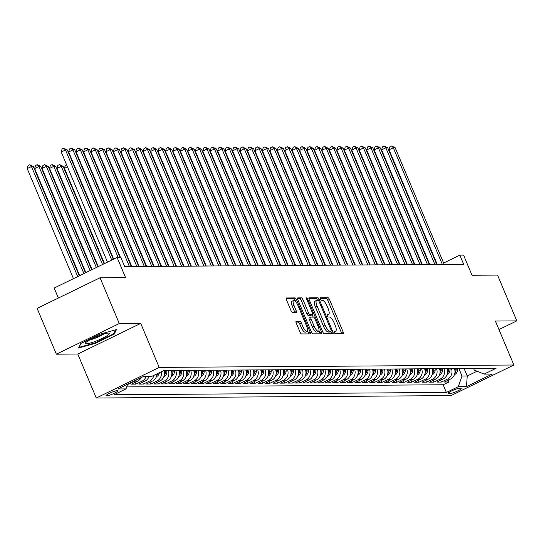 <?xml version="1.0" encoding="UTF-8"?>
<svg xmlns="http://www.w3.org/2000/svg" width="544" height="544" viewBox="0 0 544 544"><rect width="100%" height="100%" fill="white"/><g stroke="black" fill="none" stroke-linecap="round" stroke-linejoin="round"><path stroke-width="0.82" d="M334.308 332.459A1.38 0.469 64.1 0 0 335.349 333.717L343.114 333.662A1.972 0.666 64.1 0 0 343.223 333.642A1.972 0.666 64.1 0 0 343.094 331.86L329.487 299.492A1.972 0.666 64.1 0 0 327.998 297.697L320.226 297.752A1.38 0.469 64.1 0 0 320.151 297.765A1.38 0.469 64.1 0 0 320.246 299.01A1.38 0.469 64.1 0 0 321.286 300.268L322.293 300.261A6.317 2.142 64.1 0 1 327.053 306L328.182 308.693A6.317 2.142 64.1 0 1 328.603 314.391A6.317 2.142 64.1 0 1 328.263 314.466L327.257 314.473A1.38 0.469 64.1 0 0 327.182 314.493A1.38 0.469 64.1 0 0 327.277 315.738A1.38 0.469 64.1 0 0 328.318 316.989L329.324 316.982A6.317 2.142 64.1 0 1 334.084 322.721L335.213 325.421A6.317 2.142 64.1 0 1 335.634 331.112A6.317 2.142 64.1 0 1 335.294 331.194L334.288 331.201A1.38 0.469 64.1 0 0 334.213 331.214A1.38 0.469 64.1 0 0 334.308 332.459M106.481 395.896A6.433 0.966 157.2 0 0 113.329 393.7A6.433 0.966 157.2 0 0 117.858 390.755A6.433 0.966 157.2 0 0 117.368 390.606A6.433 0.966 157.2 0 0 110.527 392.809A6.433 0.966 157.2 0 0 105.998 395.746A6.433 0.966 157.2 0 0 106.481 395.896M296.208 321.266A1.972 0.666 64.1 0 0 296.106 321.286A1.972 0.666 64.1 0 0 296.235 323.068L300.05 332.153A1.972 0.666 64.1 0 0 301.539 333.941L310.168 333.887A1.972 0.666 64.1 0 0 310.277 333.86A1.972 0.666 64.1 0 0 310.148 332.085L296.541 299.71A1.972 0.666 64.1 0 0 295.052 297.915L286.423 297.976A1.972 0.666 64.1 0 0 286.314 298.003A1.972 0.666 64.1 0 0 286.443 299.778L291.054 310.746A1.972 0.666 64.1 0 0 292.543 312.542L296.235 312.521A1.972 0.666 64.1 0 0 296.344 312.494A1.972 0.666 64.1 0 0 296.215 310.712L293.923 305.272A5.277 1.788 64.1 0 1 293.576 300.512A5.277 1.788 64.1 0 1 297.84 305.245L306.796 326.556A5.277 1.788 64.1 0 1 307.149 331.316A5.277 1.788 64.1 0 1 302.886 326.584L301.39 323.034A1.972 0.666 64.1 0 0 299.907 321.239L296.018 321.361M498.964 329.562L516.8 320.892L497.549 275.087L472.029 275.257L463.556 255.102L459.83 255.129L463.678 264.289L124.671 266.574L120.816 257.414L117.096 257.441L54.162 288.055L58.358 298.044M119.299 323.564L56.365 354.178L77.785 354.035L140.719 323.422L119.299 323.564L100.048 277.766L125.562 277.59L117.096 257.441M140.719 323.422L159.202 367.397L513.862 365.004L450.928 395.617L96.274 398.011L159.202 367.397M516.8 320.892L495.38 321.035L513.862 365.004M322.796 331.996A1.972 0.666 64.1 0 0 324.285 333.792L332.914 333.73A1.972 0.666 64.1 0 0 333.023 333.71A1.972 0.666 64.1 0 0 332.887 331.928L319.28 299.56A1.972 0.666 64.1 0 0 317.798 297.765L309.169 297.82A1.972 0.666 64.1 0 0 309.06 297.847A1.972 0.666 64.1 0 0 309.189 299.628L322.796 331.996M321.545 333.812L312.916 333.866A1.972 0.666 64.1 0 1 311.426 332.071L297.82 299.703A1.972 0.666 64.1 0 1 297.684 297.922A1.972 0.666 64.1 0 1 297.792 297.901L301.485 297.874A1.972 0.666 64.1 0 1 302.974 299.669L308.496 312.793A1.972 0.666 64.1 0 0 309.978 314.588L312.433 314.575A1.972 0.666 64.1 0 0 312.535 314.548A1.972 0.666 64.1 0 0 312.406 312.773L306.66 299.105A1.38 0.469 64.1 0 1 306.564 297.854A1.38 0.469 64.1 0 1 307.686 299.098L321.518 332.003A1.972 0.666 64.1 0 1 321.647 333.785A1.972 0.666 64.1 0 1 321.545 333.812M56.365 354.178L37.114 308.38L100.048 277.766M127.67 384.166L128.466 384.159L128.33 383.84M136.517 379.862A8.044 7.466 89.6 0 1 134.674 381.14L137.652 381.12L131.444 384.139L135.918 384.112L135.17 382.33M146.112 376.373A8.044 7.466 89.6 0 1 142.127 381.086L145.105 381.065L138.897 384.091L143.364 384.057L142.616 382.276M153.802 375.387A8.044 7.466 89.6 0 1 149.573 381.038L152.558 381.018L146.35 384.037L150.817 384.01L150.069 382.228M161.208 371.783A8.044 7.466 89.6 0 1 157.026 380.99L160.004 380.97L153.796 383.989L158.27 383.955L157.522 382.18M168.286 370.518A8.044 7.466 89.6 0 1 164.478 380.936L167.457 380.916L161.248 383.935L165.723 383.908L164.968 382.126M175.739 370.464A8.044 7.466 89.6 0 1 171.931 380.888L174.91 380.868L168.701 383.887L173.169 383.86L172.421 382.078M183.192 370.416A8.044 7.466 89.6 0 1 179.377 380.841L182.356 380.82L176.154 383.84L180.622 383.806L179.874 382.024M190.638 370.362A8.044 7.466 89.6 0 1 186.83 380.786L189.808 380.766L183.6 383.785L188.074 383.758L187.326 381.976M198.091 370.314A8.044 7.466 89.6 0 1 194.283 380.739L197.261 380.718L191.053 383.738L195.52 383.704L194.772 381.929M205.544 370.267A8.044 7.466 89.6 0 1 201.729 380.684L204.714 380.664L198.506 383.69L202.973 383.656L202.225 381.874M212.99 370.212A8.044 7.466 89.6 0 1 209.182 380.637L212.16 380.616L205.952 383.636L210.426 383.608L209.678 381.827M220.442 370.165A8.044 7.466 89.6 0 1 216.634 380.589L219.613 380.569L213.404 383.588L217.872 383.554L217.124 381.779M227.895 370.11A8.044 7.466 89.6 0 1 224.08 380.535L227.066 380.514L220.857 383.534L225.325 383.506L224.577 381.725M235.341 370.063A8.044 7.466 89.6 0 1 231.533 380.487L234.512 380.467L228.303 383.486L232.778 383.459L232.03 381.677M242.794 370.015A8.044 7.466 89.6 0 1 238.986 380.433L241.964 380.419L235.756 383.438L240.23 383.404L239.482 381.623M250.247 369.961A8.044 7.466 89.6 0 1 246.439 380.385L249.417 380.365L243.209 383.384L247.676 383.357L246.928 381.575M257.7 369.913A8.044 7.466 89.6 0 1 253.885 380.338L256.87 380.317L250.662 383.336L255.129 383.302L254.381 381.528M265.146 369.866A8.044 7.466 89.6 0 1 261.338 380.283L264.316 380.263L258.108 383.282L262.582 383.255L261.834 381.473M272.598 369.811A8.044 7.466 89.6 0 1 268.79 380.236L271.769 380.215L265.56 383.234L270.028 383.207L269.28 381.426M280.051 369.764A8.044 7.466 89.6 0 1 276.236 380.188L279.222 380.168L273.013 383.187L277.481 383.153L276.733 381.371M287.497 369.709A8.044 7.466 89.6 0 1 283.689 380.134L286.668 380.113L280.459 383.132L284.934 383.105L284.186 381.324M294.95 369.662A8.044 7.466 89.6 0 1 291.142 380.086L294.12 380.066L287.912 383.085L292.386 383.058L291.632 381.276M302.403 369.614A8.044 7.466 89.6 0 1 298.595 380.032L301.573 380.011L295.365 383.037L299.832 383.003L299.084 381.222M309.856 369.56A8.044 7.466 89.6 0 1 306.041 379.984L309.026 379.964L302.818 382.983L307.285 382.956L306.537 381.174M317.302 369.512A8.044 7.466 89.6 0 1 313.494 379.936L316.472 379.916L310.264 382.935L314.738 382.901L313.99 381.126M324.754 369.464A8.044 7.466 89.6 0 1 320.946 379.882L323.925 379.862L317.716 382.881L322.184 382.854L321.436 381.072M332.207 369.41A8.044 7.466 89.6 0 1 328.392 379.834L331.378 379.814L325.169 382.833L329.637 382.806L328.889 381.024M339.653 369.362A8.044 7.466 89.6 0 1 335.845 379.787L338.824 379.766L332.615 382.786L337.09 382.752L336.342 380.97M347.106 369.308A8.044 7.466 89.6 0 1 343.298 379.732L346.276 379.712L340.068 382.731L344.536 382.704L343.788 380.922M354.559 369.26A8.044 7.466 89.6 0 1 350.744 379.685L353.729 379.664L347.521 382.684L351.988 382.656L351.24 380.875M362.005 369.213A8.044 7.466 89.6 0 1 358.197 379.63L361.175 379.61L354.967 382.636L359.441 382.602L358.693 380.82M369.458 369.158A8.044 7.466 89.6 0 1 365.65 379.583L368.628 379.562L362.42 382.582L366.894 382.554L366.146 380.773M376.91 369.111A8.044 7.466 89.6 0 1 373.102 379.535L376.081 379.515L369.872 382.534L374.34 382.5L373.592 380.725M384.363 369.063A8.044 7.466 89.6 0 1 380.548 379.481L383.534 379.46L377.325 382.48L381.793 382.452L381.045 380.671M391.809 369.009A8.044 7.466 89.6 0 1 388.001 379.433L390.98 379.413L384.771 382.432L389.246 382.405L388.498 380.623M399.262 368.961A8.044 7.466 89.6 0 1 395.454 379.379L398.432 379.365L392.224 382.384L396.692 382.35L395.944 380.569M406.715 368.907A8.044 7.466 89.6 0 1 402.9 379.331L405.885 379.311L399.677 382.33L404.144 382.303L403.396 380.521M414.161 368.859A8.044 7.466 89.6 0 1 410.353 379.284L413.331 379.263L407.123 382.282L411.597 382.248L410.849 380.474M421.614 368.812A8.044 7.466 89.6 0 1 417.806 379.229L420.784 379.209L414.576 382.235L419.05 382.201L418.295 380.419M429.066 368.757A8.044 7.466 89.6 0 1 425.258 379.182L428.237 379.161L422.028 382.18L426.496 382.153L425.748 380.372M436.519 368.71A8.044 7.466 89.6 0 1 432.704 379.134L435.69 379.114L429.481 382.133L433.949 382.099L433.201 380.317M443.965 368.655A8.044 7.466 89.6 0 1 440.157 379.08L443.136 379.059L436.927 382.078L441.402 382.051L447.61 379.032A8.044 7.466 -90.4 0 0 451.418 368.608M440.654 380.27L441.402 382.051M460.754 388.375L459.116 388.382A6.229 0.938 157.2 0 0 452.486 390.517A6.229 0.938 157.2 0 0 448.1 393.366A6.229 0.938 157.2 0 0 448.569 393.516L450.208 393.502A6.229 0.938 157.2 0 0 456.838 391.367A6.229 0.938 157.2 0 0 461.23 388.525A6.229 0.938 157.2 0 0 460.754 388.375M127.643 384.173L125.99 388.912L114.084 394.706L446.386 392.469L458.293 386.675L462.019 376.04L458.871 368.56M125.99 388.912L117.79 388.967L143.643 376.394L151.844 376.339L163.744 370.546L496.053 368.308L484.146 374.102L492.34 374.041L466.487 386.621L458.293 386.675M126.691 386.906L443.149 384.771L448.848 382.004L444.38 382.031L450.588 379.012A8.044 7.466 -90.4 0 0 454.396 368.587M440.157 379.08L433.949 382.099M432.704 379.134L426.496 382.153M425.258 379.182L419.05 382.201M417.806 379.229L411.597 382.248M410.353 379.284L404.144 382.303M402.9 379.331L396.692 382.35M395.454 379.379L389.246 382.405M388.001 379.433L381.793 382.452M380.548 379.481L374.34 382.5M373.102 379.535L366.894 382.554M365.65 379.583L359.441 382.602M358.197 379.63L351.988 382.656M350.744 379.685L344.536 382.704M343.298 379.732L337.09 382.752M335.845 379.787L329.637 382.806M328.392 379.834L322.184 382.854M320.946 379.882L314.738 382.901M313.494 379.936L307.285 382.956M306.041 379.984L299.832 383.003M298.595 380.032L292.386 383.058M291.142 380.086L284.934 383.105M283.689 380.134L277.481 383.153M276.236 380.188L270.028 383.207M268.79 380.236L262.582 383.255M261.338 380.283L255.129 383.302M253.885 380.338L247.676 383.357M246.439 380.385L240.23 383.404M238.986 380.433L232.778 383.459M231.533 380.487L225.325 383.506M224.08 380.535L217.872 383.554M216.634 380.589L210.426 383.608M209.182 380.637L202.973 383.656M201.729 380.684L195.52 383.704M194.283 380.739L188.074 383.758M186.83 380.786L180.622 383.806M179.377 380.841L173.169 383.86M171.931 380.888L165.723 383.908M164.478 380.936L158.27 383.955M157.026 380.99L150.817 384.01M149.573 381.038L143.364 384.057M142.127 381.086L135.918 384.112M134.674 381.14L128.466 384.159M462.019 376.04L467.235 375.999L477.061 371.219M464.086 368.526L467.235 375.999L466.487 386.621M473.579 368.458L474.259 370.083L484.146 374.102M77.785 354.035L96.274 398.011M459.83 255.129L443.618 263.017M448.1 380.222L448.848 382.004M443.149 384.771L446.386 392.469M443.136 379.059A8.044 7.466 -90.4 0 0 446.95 368.642M435.69 379.114A8.044 7.466 -90.4 0 0 439.498 368.689M428.237 379.161A8.044 7.466 -90.4 0 0 432.045 368.737M420.784 379.209A8.044 7.466 -90.4 0 0 424.592 368.791M413.331 379.263A8.044 7.466 -90.4 0 0 417.146 368.839M405.885 379.311A8.044 7.466 -90.4 0 0 409.693 368.886M398.432 379.365A8.044 7.466 -90.4 0 0 402.24 368.941M390.98 379.413A8.044 7.466 -90.4 0 0 394.794 368.988M383.534 379.46A8.044 7.466 -90.4 0 0 387.342 369.043M376.081 379.515A8.044 7.466 -90.4 0 0 379.889 369.09M368.628 379.562A8.044 7.466 -90.4 0 0 372.436 369.138M361.175 379.61A8.044 7.466 -90.4 0 0 364.99 369.192M353.729 379.664A8.044 7.466 -90.4 0 0 357.537 369.24M346.276 379.712A8.044 7.466 -90.4 0 0 350.084 369.288M338.824 379.766A8.044 7.466 -90.4 0 0 342.638 369.342M331.378 379.814A8.044 7.466 -90.4 0 0 335.186 369.39M323.925 379.862A8.044 7.466 -90.4 0 0 327.733 369.444M316.472 379.916A8.044 7.466 -90.4 0 0 320.287 369.492M309.026 379.964A8.044 7.466 -90.4 0 0 312.834 369.539M301.573 380.011A8.044 7.466 -90.4 0 0 305.381 369.594M294.12 380.066A8.044 7.466 -90.4 0 0 297.928 369.641M286.668 380.113A8.044 7.466 -90.4 0 0 290.482 369.696M279.222 380.168A8.044 7.466 -90.4 0 0 283.03 369.743M271.769 380.215A8.044 7.466 -90.4 0 0 275.577 369.791M264.316 380.263A8.044 7.466 -90.4 0 0 268.131 369.845M256.87 380.317A8.044 7.466 -90.4 0 0 260.678 369.893M249.417 380.365A8.044 7.466 -90.4 0 0 253.225 369.94M241.964 380.419A8.044 7.466 -90.4 0 0 245.772 369.995M234.512 380.467A8.044 7.466 -90.4 0 0 238.326 370.042M227.066 380.514A8.044 7.466 -90.4 0 0 230.874 370.097M219.613 380.569A8.044 7.466 -90.4 0 0 223.421 370.144M212.16 380.616A8.044 7.466 -90.4 0 0 215.975 370.192M204.714 380.664A8.044 7.466 -90.4 0 0 208.522 370.246M197.261 380.718A8.044 7.466 -90.4 0 0 201.069 370.294M189.808 380.766A8.044 7.466 -90.4 0 0 193.623 370.342M182.356 380.82A8.044 7.466 -90.4 0 0 186.17 370.396M174.91 380.868A8.044 7.466 -90.4 0 0 178.718 370.444M167.457 380.916A8.044 7.466 -90.4 0 0 171.265 370.498M160.004 380.97A8.044 7.466 -90.4 0 0 163.819 370.546M152.558 381.018A8.044 7.466 -90.4 0 0 156.944 373.857M145.105 381.065A8.044 7.466 -90.4 0 0 149.09 376.353M137.652 381.12A8.044 7.466 -90.4 0 0 141.154 377.604M80.852 343.468L78.567 348.031L95.234 343.373L114.186 334.152L116.47 329.589L99.804 334.247L80.852 343.468M113.825 333.302L114.186 334.152M95.03 342.897L95.234 343.373M341.686 333.676A1.972 0.666 64.1 0 0 341.394 332.69L327.787 300.315A1.972 0.666 64.1 0 0 326.298 298.527L320.09 298.568M317.54 300.288A1.972 0.666 64.1 0 0 316.098 298.595L308.897 298.642M331.486 333.744A1.972 0.666 64.1 0 0 331.187 332.758L330.636 331.439M331.051 331.221A1.38 0.469 64.1 0 0 331.126 331.201A1.38 0.469 64.1 0 0 331.038 329.956L319.09 301.546A1.38 0.469 64.1 0 0 318.05 300.288L316.989 300.295A6.317 2.142 64.1 0 0 316.649 300.37A6.317 2.142 64.1 0 0 317.07 306.068L325.23 325.489A6.317 2.142 64.1 0 0 329.99 331.228L331.051 331.221L329.351 332.044A1.38 0.469 64.1 0 0 329.426 332.03A1.38 0.469 64.1 0 0 329.487 331.983M315.289 301.124A6.317 2.142 64.1 0 0 314.942 301.199A6.317 2.142 64.1 0 0 315.364 306.891L317.07 306.068M329.351 332.044L328.29 332.058A6.317 2.142 64.1 0 1 323.53 326.318L315.364 306.891M297.52 298.717L299.785 298.704L301.485 297.874M310.923 315.309A1.972 0.666 64.1 0 1 310.835 315.377A1.972 0.666 64.1 0 1 310.726 315.398L308.278 315.418A1.972 0.666 64.1 0 1 306.789 313.623L301.274 300.499A1.972 0.666 64.1 0 0 299.785 298.704M312.202 314.711L313.201 317.091M318.886 330.623L319.818 332.833L321.518 332.003M314.221 326.42A5.277 1.788 64.1 0 0 318.485 331.153A5.277 1.788 64.1 0 0 318.131 326.393L314.976 318.886A1.972 0.666 64.1 0 0 313.487 317.091L311.039 317.104A1.972 0.666 64.1 0 0 310.93 317.132A1.972 0.666 64.1 0 0 311.066 318.913L314.221 326.42L312.521 327.243A5.277 1.788 64.1 0 0 316.785 331.983L318.485 331.153M310.848 317.2L309.339 317.934A1.972 0.666 64.1 0 0 309.23 317.961A1.972 0.666 64.1 0 0 309.359 319.736L311.066 318.913M312.521 327.243L309.359 319.736M320.11 333.819A1.972 0.666 64.1 0 0 319.818 332.833M307.149 331.316L305.449 332.146A5.277 1.788 64.1 0 1 301.186 327.413L299.69 323.864A1.972 0.666 64.1 0 0 298.2 322.068L295.943 322.082M293.576 300.512L291.87 301.342A5.277 1.788 64.1 0 0 292.223 306.102L293.923 305.272M294.807 312.528A1.972 0.666 64.1 0 0 294.515 311.542L292.223 306.102M295.045 301.036L294.834 300.54A1.972 0.666 64.1 0 0 293.352 298.744L286.151 298.792M308.74 333.894A1.972 0.666 64.1 0 0 308.448 332.908L307.55 330.786M454.444 374.666L454.675 374.571A5.324 4.95 -90.4 0 0 457.497 369.981L457.545 368.567M454.818 373.327A5.324 4.95 -90.4 0 0 456.076 369.995L456.13 368.574M455.24 368.58L455.185 369.995A5.324 4.95 89.6 0 1 454.968 371.348M356.728 162.955L357.129 162.758M358.034 164.92L357.639 165.111M442.347 264.432L393.305 147.764L395.168 147.75L444.21 264.418M437.24 264.466L389.055 149.831L393.305 147.764L391.585 145.996L395.168 147.75M389.055 149.831L389.885 146.826L391.585 145.996M96.03 341.102A13.07 1.965 157.2 0 0 108.786 333.078A13.07 1.965 157.2 0 0 98.702 335.784A13.07 1.965 157.2 0 0 85.544 342.849A13.07 1.965 157.2 0 0 96.03 341.102M89.848 339.85A8.949 1.346 157.2 0 0 95.54 338.096A8.949 1.346 157.2 0 0 103.632 334.057M115.559 329.841L113.512 333.928L95.152 342.863L79.002 347.378L80.995 343.4M446.991 374.714L447.222 374.626A5.324 4.95 -90.4 0 0 450.044 370.036L450.099 368.614M447.365 373.381A5.324 4.95 -90.4 0 0 448.63 370.042L448.684 368.628M447.787 368.635L447.732 370.049A5.324 4.95 89.6 0 1 447.522 371.402M349.275 163.003L349.676 162.812M350.588 164.968L350.186 165.165M439.545 374.768L439.776 374.673A5.324 4.95 -90.4 0 0 442.592 370.083L442.646 368.669M439.919 373.429A5.324 4.95 -90.4 0 0 441.177 370.09L441.232 368.676M440.334 368.682L440.28 370.097A5.324 4.95 89.6 0 1 440.069 371.45M341.829 163.057L342.23 162.86M343.135 165.022L342.734 165.213M432.092 374.816L432.324 374.721A5.324 4.95 -90.4 0 0 435.139 370.131L435.193 368.716M432.466 373.483A5.324 4.95 -90.4 0 0 433.724 370.144L433.779 368.73M432.888 368.73L432.834 370.151A5.324 4.95 89.6 0 1 432.616 371.498M334.376 163.105L334.778 162.908M335.682 165.07L335.281 165.267M424.64 374.87L424.871 374.775A5.324 4.95 -90.4 0 0 427.693 370.185L427.747 368.771M425.014 373.531A5.324 4.95 -90.4 0 0 426.278 370.192L426.326 368.778M425.435 368.784L425.381 370.199A5.324 4.95 89.6 0 1 425.163 371.552M326.924 163.152L327.325 162.962M328.236 165.118L327.835 165.315M434.901 264.486L385.852 147.812L387.716 147.798L436.764 264.472M429.794 264.52L381.602 149.879L385.852 147.812L384.139 146.05L387.716 147.798M381.602 149.879L382.439 146.873L384.139 146.05M427.448 264.534L378.406 147.866L380.27 147.852L429.311 264.52M422.341 264.568L374.15 149.933L378.406 147.866L376.686 146.098L380.27 147.852M374.15 149.933L374.986 146.928L376.686 146.098M419.995 264.581L370.954 147.914L372.817 147.9L421.858 264.574M414.888 264.622L366.704 149.981L370.954 147.914L369.233 146.146L372.817 147.9M366.704 149.981L367.533 146.975L369.233 146.146M412.549 264.636L363.501 147.961L365.364 147.948L414.412 264.622M407.442 264.67L359.251 150.028L363.501 147.961L361.787 146.2L365.364 147.948M359.251 150.028L360.08 147.023L361.787 146.2M417.194 374.918L417.425 374.823A5.324 4.95 -90.4 0 0 420.24 370.233L420.294 368.818M417.568 373.578A5.324 4.95 -90.4 0 0 418.826 370.24L418.88 368.825M417.982 368.832L417.928 370.246A5.324 4.95 89.6 0 1 417.717 371.6M319.478 163.207L319.872 163.01M320.783 165.172L320.382 165.362M405.096 264.683L356.055 148.016L357.911 148.002L406.96 264.67M399.99 264.717L351.798 150.083L356.055 148.016L354.334 146.248L357.911 148.002M351.798 150.083L352.634 147.077L354.334 146.248M409.741 374.966L409.972 374.877A5.324 4.95 -90.4 0 0 412.787 370.28L412.842 368.866M410.115 373.633A5.324 4.95 -90.4 0 0 411.373 370.294L411.427 368.88M410.536 368.886L410.482 370.301A5.324 4.95 89.6 0 1 410.264 371.654M312.025 163.254L312.426 163.064M313.33 165.22L312.929 165.417M397.644 264.738L348.602 148.063L350.465 148.05L399.507 264.724M392.537 264.772L344.352 150.13L348.602 148.063L346.882 146.295L350.465 148.05M344.352 150.13L345.182 147.125L346.882 146.295M402.288 375.02L402.519 374.925A5.324 4.95 -90.4 0 0 405.341 370.335L405.389 368.92M402.662 373.68A5.324 4.95 -90.4 0 0 403.92 370.342L403.974 368.927M403.084 368.934L403.029 370.348A5.324 4.95 89.6 0 1 402.812 371.702M304.572 163.309L304.973 163.112M305.878 165.267L305.483 165.464M390.198 264.785L341.149 148.111L343.012 148.104L392.054 264.772M385.084 264.819L336.899 150.185L341.149 148.111L339.429 146.35L343.012 148.104M336.899 150.185L337.729 147.179L339.429 146.35M394.842 375.068L395.066 374.972A5.324 4.95 -90.4 0 0 397.888 370.382L397.943 368.968M395.209 373.735A5.324 4.95 -90.4 0 0 396.474 370.396L396.528 368.975M395.631 368.982L395.576 370.396A5.324 4.95 89.6 0 1 395.366 371.749M297.119 163.356L297.52 163.159M298.432 165.322L298.03 165.512M382.745 264.833L333.696 148.165L335.56 148.152L384.608 264.826M377.638 264.867L329.446 150.232L333.696 148.165L331.983 146.397L335.56 148.152M329.446 150.232L330.283 147.227L331.983 146.397M387.389 375.115L387.62 375.027A5.324 4.95 -90.4 0 0 390.436 370.437L390.49 369.016M387.763 373.782A5.324 4.95 -90.4 0 0 389.021 370.444L389.076 369.029M388.178 369.036L388.13 370.45A5.324 4.95 89.6 0 1 387.913 371.804M289.673 163.404L290.074 163.214M290.979 165.369L290.578 165.566M375.292 264.887L326.25 148.213L328.114 148.199L377.155 264.874M370.185 264.921L321.994 150.28L326.25 148.213L324.53 146.452L328.114 148.199M321.994 150.28L322.83 147.274L324.53 146.452M379.936 375.17L380.168 375.074A5.324 4.95 -90.4 0 0 382.99 370.484L383.037 369.07M380.31 373.83A5.324 4.95 -90.4 0 0 381.568 370.491L381.623 369.077M380.732 369.084L380.678 370.498A5.324 4.95 89.6 0 1 380.46 371.851M282.22 163.458L282.622 163.261M283.526 165.424L283.125 165.614M367.839 264.935L318.798 148.267L320.661 148.254L369.702 264.921M362.732 264.969L314.548 150.334L318.798 148.267L317.077 146.499L320.661 148.254M314.548 150.334L315.377 147.329L317.077 146.499M372.484 375.217L372.715 375.129A5.324 4.95 -90.4 0 0 375.537 370.532L375.591 369.118M372.858 373.884A5.324 4.95 -90.4 0 0 374.122 370.546L374.17 369.131M373.279 369.131L373.225 370.552A5.324 4.95 89.6 0 1 373.007 371.899M274.768 163.506L275.169 163.309M276.08 165.471L275.679 165.668M360.393 264.989L311.345 148.315L313.208 148.301L362.256 264.976M355.286 265.023L307.095 150.382L311.345 148.315L309.631 146.547L313.208 148.301M307.095 150.382L307.931 147.376L309.631 146.547M365.038 375.272L365.269 375.176A5.324 4.95 -90.4 0 0 368.084 370.586L368.138 369.172M365.412 373.932A5.324 4.95 -90.4 0 0 366.67 370.593L366.724 369.179M365.826 369.186L365.772 370.6A5.324 4.95 89.6 0 1 365.561 371.953M267.322 163.554L267.716 163.363M268.627 165.519L268.226 165.716M352.94 265.037L303.899 148.362L305.762 148.349L354.804 265.023M347.834 265.071L299.642 150.43L303.899 148.362L302.178 146.601L305.762 148.349M299.642 150.43L300.478 147.424L302.178 146.601M357.585 375.319L357.816 375.224A5.324 4.95 -90.4 0 0 360.631 370.634L360.686 369.22M357.959 373.98A5.324 4.95 -90.4 0 0 359.217 370.641L359.271 369.226M358.38 369.233L358.326 370.648A5.324 4.95 89.6 0 1 358.108 372.001M259.869 163.608L260.27 163.411M261.174 165.573L260.773 165.764M345.488 265.084L296.446 148.417L298.309 148.403L347.351 265.071M340.381 265.118L292.196 150.484L296.446 148.417L294.726 146.649L298.309 148.403M292.196 150.484L293.026 147.478L294.726 146.649M350.132 375.367L350.363 375.278A5.324 4.95 -90.4 0 0 353.185 370.682L353.24 369.267M350.506 374.034A5.324 4.95 -90.4 0 0 351.764 370.695L351.818 369.281M350.928 369.288L350.873 370.702A5.324 4.95 89.6 0 1 350.656 372.055M252.416 163.656L252.817 163.465M253.728 165.621L253.327 165.818M338.042 265.139L288.993 148.464L290.856 148.451L339.898 265.125M332.928 265.173L284.743 150.532L288.993 148.464L287.28 146.703L290.856 148.451M284.743 150.532L285.573 147.526L287.28 146.703M342.686 375.421L342.917 375.326A5.324 4.95 -90.4 0 0 345.732 370.736L345.787 369.322M343.06 374.082A5.324 4.95 -90.4 0 0 344.318 370.743L344.372 369.328M343.475 369.335L343.42 370.75A5.324 4.95 89.6 0 1 343.21 372.103M244.963 163.71L245.364 163.513M246.276 165.668L245.874 165.866M330.589 265.186L281.54 148.512L283.404 148.505L332.452 265.173M325.482 265.22L277.29 150.586L281.54 148.512L279.827 146.751L283.404 148.505M277.29 150.586L278.127 147.58L279.827 146.751M335.233 375.469L335.464 375.374A5.324 4.95 -90.4 0 0 338.28 370.784L338.334 369.369M335.607 374.136A5.324 4.95 -90.4 0 0 336.865 370.797L336.92 369.383M336.022 369.383L335.974 370.797A5.324 4.95 89.6 0 1 335.757 372.15M237.517 163.758L237.918 163.56M238.823 165.723L238.422 165.913M323.136 265.234L274.094 148.566L275.958 148.553L324.999 265.227M318.029 265.268L269.838 150.634L274.094 148.566L272.374 146.798L275.958 148.553M269.838 150.634L270.674 147.628L272.374 146.798M327.78 375.523L328.012 375.428A5.324 4.95 -90.4 0 0 330.834 370.838L330.881 369.417M328.154 374.184A5.324 4.95 -90.4 0 0 329.412 370.845L329.467 369.43M328.576 369.437L328.522 370.852A5.324 4.95 89.6 0 1 328.304 372.205M230.064 163.805L230.466 163.615M231.37 165.77L230.976 165.968M315.683 265.288L266.642 148.614L268.505 148.6L317.546 265.275M310.576 265.322L262.392 150.681L266.642 148.614L264.921 146.853L268.505 148.6M262.392 150.681L263.221 147.676L264.921 146.853M320.328 375.571L320.559 375.476A5.324 4.95 -90.4 0 0 323.381 370.886L323.435 369.471M320.702 374.231A5.324 4.95 -90.4 0 0 321.966 370.892L322.021 369.478M321.123 369.485L321.069 370.899A5.324 4.95 89.6 0 1 320.858 372.252M222.612 163.86L223.013 163.662M223.924 165.825L223.523 166.015M308.237 265.336L259.189 148.668L261.052 148.655L310.1 265.322M303.13 265.37L254.939 150.736L259.189 148.668L257.475 146.9L261.052 148.655M254.939 150.736L255.775 147.73L257.475 146.9M312.882 375.618L313.113 375.53A5.324 4.95 -90.4 0 0 315.928 370.933L315.982 369.519M313.256 374.286A5.324 4.95 -90.4 0 0 314.514 370.947L314.568 369.532M313.67 369.539L313.616 370.954A5.324 4.95 89.6 0 1 313.405 372.3M215.166 163.907L215.567 163.71M216.471 165.872L216.07 166.07M300.784 265.39L251.743 148.716L253.606 148.702L302.648 265.377M295.678 265.424L247.486 150.783L251.743 148.716L250.022 146.948L253.606 148.702M247.486 150.783L248.322 147.778L250.022 146.948M305.429 375.673L305.66 375.578A5.324 4.95 -90.4 0 0 308.475 370.988L308.53 369.573M305.803 374.333A5.324 4.95 -90.4 0 0 307.061 370.994L307.115 369.58M306.224 369.587L306.17 371.001A5.324 4.95 89.6 0 1 305.952 372.354M207.713 163.955L208.114 163.764M209.018 165.92L208.617 166.117M293.332 265.438L244.29 148.764L246.153 148.757L295.195 265.424M288.225 265.472L240.04 150.838L244.29 148.764L242.57 147.002L246.153 148.757M240.04 150.838L240.87 147.825L242.57 147.002M297.976 375.72L298.207 375.625A5.324 4.95 -90.4 0 0 301.029 371.035L301.084 369.621M298.35 374.381A5.324 4.95 -90.4 0 0 299.615 371.049L299.662 369.628M298.772 369.634L298.717 371.049A5.324 4.95 89.6 0 1 298.5 372.402M200.26 164.009L200.661 163.812M201.572 165.974L201.171 166.165M285.886 265.486L236.837 148.818L238.7 148.804L287.749 265.472M280.779 265.52L232.587 150.885L236.837 148.818L235.124 147.05L238.7 148.804M232.587 150.885L233.417 147.88L235.124 147.05M290.53 375.768L290.761 375.68A5.324 4.95 -90.4 0 0 293.576 371.083L293.631 369.668M290.904 374.435A5.324 4.95 -90.4 0 0 292.162 371.096L292.216 369.682M291.319 369.689L291.264 371.103A5.324 4.95 89.6 0 1 291.054 372.456M192.814 164.057L193.208 163.866M194.12 166.022L193.718 166.219M278.433 265.54L229.391 148.866L231.248 148.852L280.296 265.526M273.326 265.574L225.134 150.933L229.391 148.866L227.671 147.104L231.248 148.852M225.134 150.933L225.971 147.927L227.671 147.104M283.077 375.822L283.308 375.727A5.324 4.95 -90.4 0 0 286.124 371.137L286.178 369.723M283.451 374.483A5.324 4.95 -90.4 0 0 284.709 371.144L284.764 369.73M283.866 369.736L283.818 371.151A5.324 4.95 89.6 0 1 283.601 372.504M185.361 164.111L185.762 163.914M186.667 166.076L186.266 166.267M270.98 265.588L221.938 148.913L223.802 148.906L272.843 265.574M265.873 265.622L217.682 150.987L221.938 148.913L220.218 147.152L223.802 148.906M217.682 150.987L218.518 147.982L220.218 147.152M275.624 375.87L275.856 375.775A5.324 4.95 -90.4 0 0 278.678 371.185L278.725 369.77M275.998 374.537A5.324 4.95 -90.4 0 0 277.256 371.198L277.311 369.784M276.42 369.784L276.366 371.205A5.324 4.95 89.6 0 1 276.148 372.552M177.908 164.159L178.31 163.962M179.214 166.124L178.82 166.321M263.527 265.635L214.486 148.968L216.349 148.954L265.39 265.628M258.42 265.676L210.236 151.035L214.486 148.968L212.765 147.2L216.349 148.954M210.236 151.035L211.065 148.029L212.765 147.2M268.178 375.924L268.403 375.829A5.324 4.95 -90.4 0 0 271.225 371.239L271.279 369.825M268.546 374.585A5.324 4.95 -90.4 0 0 269.81 371.246L269.865 369.832M268.967 369.838L268.913 371.253A5.324 4.95 89.6 0 1 268.702 372.606M170.456 164.206L170.857 164.016M171.768 166.172L171.367 166.369M256.081 265.69L207.033 149.015L208.896 149.002L257.944 265.676M250.974 265.724L202.783 151.082L207.033 149.015L205.319 147.254L208.896 149.002M202.783 151.082L203.619 148.077L205.319 147.254M260.726 375.972L260.957 375.877A5.324 4.95 -90.4 0 0 263.772 371.287L263.826 369.872M261.1 374.632A5.324 4.95 -90.4 0 0 262.358 371.294L262.412 369.879M261.514 369.886L261.467 371.3A5.324 4.95 89.6 0 1 261.249 372.654M163.01 164.261L163.411 164.064M164.315 166.226L163.914 166.416M248.628 265.737L199.587 149.07L201.45 149.056L250.492 265.724M243.522 265.771L195.33 151.137L199.587 149.07L197.866 147.302L201.45 149.056M195.33 151.137L196.166 148.131L197.866 147.302M253.273 376.02L253.504 375.931A5.324 4.95 -90.4 0 0 256.319 371.334L256.374 369.92M253.647 374.687A5.324 4.95 -90.4 0 0 254.905 371.348L254.959 369.934M254.068 369.94L254.014 371.355A5.324 4.95 89.6 0 1 253.796 372.708M155.557 164.308L155.958 164.111M156.862 166.274L156.461 166.471M241.176 265.792L192.134 149.117L193.997 149.104L243.039 265.778M236.069 265.826L187.884 151.184L192.134 149.117L190.414 147.349L193.997 149.104M187.884 151.184L188.714 148.179L190.414 147.349M245.82 376.074L246.051 375.979A5.324 4.95 -90.4 0 0 248.873 371.389L248.928 369.974M246.194 374.734A5.324 4.95 -90.4 0 0 247.459 371.396L247.506 369.981M246.616 369.988L246.561 371.402A5.324 4.95 89.6 0 1 246.344 372.756M148.104 164.363L148.505 164.166M149.416 166.321L149.015 166.518M233.73 265.839L184.681 149.165L186.544 149.158L235.593 265.826M228.623 265.873L180.431 151.239L184.681 149.165L182.968 147.404L186.544 149.158M180.431 151.239L181.261 148.233L182.968 147.404M238.374 376.122L238.605 376.026A5.324 4.95 -90.4 0 0 241.42 371.436L241.475 370.022M238.748 374.789A5.324 4.95 -90.4 0 0 240.006 371.45L240.06 370.029M239.163 370.036L239.108 371.45A5.324 4.95 89.6 0 1 238.898 372.803M140.658 164.41L141.052 164.213M141.964 166.376L141.562 166.566M226.277 265.887L177.235 149.219L179.098 149.206L228.14 265.88M221.17 265.921L172.978 151.286L177.235 149.219L175.515 147.451L179.098 149.206M172.978 151.286L173.815 148.281L175.515 147.451M230.921 376.169L231.152 376.081A5.324 4.95 -90.4 0 0 233.968 371.491L234.022 370.07M231.295 374.836A5.324 4.95 -90.4 0 0 232.553 371.498L232.608 370.083M231.717 370.09L231.662 371.504A5.324 4.95 89.6 0 1 231.445 372.858M133.205 164.458L133.606 164.268M134.511 166.423L134.11 166.62M218.824 265.941L169.782 149.267L171.646 149.253L220.687 265.928M213.717 265.975L165.532 151.334L169.782 149.267L168.062 147.506L171.646 149.253M165.532 151.334L166.362 148.328L168.062 147.506M223.468 376.224L223.7 376.128A5.324 4.95 -90.4 0 0 226.522 371.538L226.576 370.124M223.842 374.884A5.324 4.95 -90.4 0 0 225.1 371.545L225.155 370.131M224.264 370.138L224.21 371.552A5.324 4.95 89.6 0 1 223.992 372.905M125.752 164.512L126.154 164.315M127.058 166.478L126.664 166.668M211.378 265.989L162.33 149.321L164.193 149.308L213.234 265.975M206.264 266.023L158.08 151.388L162.33 149.321L160.616 147.553L164.193 149.308M158.08 151.388L158.909 148.383L160.616 147.553M216.022 376.271L216.254 376.176A5.324 4.95 -90.4 0 0 219.069 371.586L219.123 370.172M216.396 374.938A5.324 4.95 -90.4 0 0 217.654 371.6L217.709 370.185M216.811 370.185L216.757 371.606A5.324 4.95 89.6 0 1 216.546 372.953M118.3 164.56L118.701 164.363M119.612 166.525L119.211 166.722M203.925 266.043L154.877 149.369L156.74 149.355L205.788 266.03M198.818 266.077L150.627 151.436L154.877 149.369L153.163 147.601L156.74 149.355M150.627 151.436L151.463 148.43L153.163 147.601M208.57 376.326L208.801 376.23A5.324 4.95 -90.4 0 0 211.616 371.64L211.67 370.226M208.944 374.986A5.324 4.95 -90.4 0 0 210.202 371.647L210.256 370.233M209.358 370.24L209.311 371.654A5.324 4.95 89.6 0 1 209.093 373.007M110.854 164.608L111.255 164.417M112.159 166.573L111.758 166.77M196.472 266.091L147.431 149.416L149.294 149.403L198.336 266.077M191.366 266.125L143.174 151.484L147.431 149.416L145.71 147.655L149.294 149.403M143.174 151.484L144.01 148.478L145.71 147.655M201.117 376.373L201.348 376.278A5.324 4.95 -90.4 0 0 204.17 371.688L204.218 370.274M201.491 375.034A5.324 4.95 -90.4 0 0 202.749 371.695L202.803 370.28M201.912 370.287L201.858 371.702A5.324 4.95 89.6 0 1 201.64 373.055M103.401 164.662L103.802 164.465M104.706 166.627L104.312 166.818M189.02 266.138L139.978 149.471L141.841 149.457L190.883 266.125M183.913 266.172L135.728 151.538L139.978 149.471L138.258 147.703L141.841 149.457M135.728 151.538L136.558 148.532L138.258 147.703M193.664 376.421L193.895 376.332A5.324 4.95 -90.4 0 0 196.717 371.736L196.772 370.321M194.038 375.088A5.324 4.95 -90.4 0 0 195.303 371.749L195.357 370.335M194.46 370.342L194.405 371.756A5.324 4.95 89.6 0 1 194.188 373.109M95.948 164.71L96.349 164.519M97.26 166.675L96.859 166.872M181.574 266.193L132.525 149.518L134.388 149.505L183.437 266.179M176.467 266.227L128.275 151.586L132.525 149.518L130.812 147.75L134.388 149.505M128.275 151.586L129.112 148.58L130.812 147.75M186.218 376.475L186.449 376.38A5.324 4.95 -90.4 0 0 189.264 371.79L189.319 370.376M186.592 375.136A5.324 4.95 -90.4 0 0 187.85 371.797L187.904 370.382M187.007 370.389L186.952 371.804A5.324 4.95 89.6 0 1 186.742 373.157M88.502 164.764L88.896 164.567M89.808 166.722L89.406 166.92M174.121 266.24L125.079 149.566L126.942 149.559L175.984 266.227M169.014 266.274L120.822 151.64L125.079 149.566L123.359 147.805L126.942 149.559M120.822 151.64L121.659 148.634L123.359 147.805M178.765 376.523L178.996 376.428A5.324 4.95 -90.4 0 0 181.812 371.838L181.866 370.423M179.139 375.19A5.324 4.95 -90.4 0 0 180.397 371.851L180.452 370.43M179.561 370.437L179.506 371.851A5.324 4.95 89.6 0 1 179.289 373.204M81.049 164.812L81.45 164.614M82.355 166.777L81.954 166.967M166.668 266.288L117.626 149.62L119.49 149.607L168.531 266.281M161.561 266.322L113.376 151.688L117.626 149.62L115.906 147.852L119.49 149.607M113.376 151.688L114.206 148.682L115.906 147.852M171.312 376.577L171.544 376.482A5.324 4.95 -90.4 0 0 174.366 371.892L174.42 370.471M171.686 375.238A5.324 4.95 -90.4 0 0 172.951 371.899L172.999 370.484M172.108 370.491L172.054 371.906A5.324 4.95 89.6 0 1 171.836 373.259M73.596 164.859L73.998 164.669M74.909 166.824L74.508 167.022M159.222 266.342L110.174 149.668L112.037 149.654L161.085 266.329M154.115 266.376L105.924 151.735L110.174 149.668L108.46 147.907L112.037 149.654M105.924 151.735L106.753 148.73L108.46 147.907M163.866 376.625L164.098 376.53A5.324 4.95 -90.4 0 0 166.913 371.94L166.967 370.525M67.456 166.879L64.457 168.334L104.489 263.568M164.24 375.285A5.324 4.95 -90.4 0 0 165.498 371.946L165.553 370.532M164.655 370.539L164.601 371.953A5.324 4.95 89.6 0 1 164.39 373.306M64.457 168.334L65.287 165.328L66.545 164.716M151.769 266.39L102.728 149.722L104.584 149.709L153.632 266.376M146.662 266.424L98.471 151.79L102.728 149.722L101.007 147.954L104.584 149.709M98.471 151.79L99.307 148.784L101.007 147.954M156.414 376.672L156.645 376.584A5.324 4.95 -90.4 0 0 159.399 372.66M104.088 263.765L63.118 166.308L61.254 166.314L57.004 168.388L98.28 266.587M156.788 375.34A5.324 4.95 -90.4 0 0 157.808 373.436M57.004 168.388L57.834 165.383L59.534 164.553L61.254 166.314L102.537 264.52M59.534 164.553L63.118 166.308M144.316 266.444L95.275 149.77L97.138 149.756L146.18 266.431M139.21 266.478L91.018 151.837L95.275 149.77L93.554 148.002L97.138 149.756M91.018 151.837L91.854 148.832L93.554 148.002M148.961 376.727L149.192 376.632A5.324 4.95 -90.4 0 0 149.668 376.353M97.886 266.784L55.665 166.355L53.802 166.369L49.552 168.436L92.079 269.606M49.552 168.436L50.388 165.43L52.088 164.601L53.802 166.369L96.336 267.539M52.088 164.601L55.665 166.355M136.864 266.492L87.822 149.818L89.685 149.804L138.727 266.478M131.757 266.526L83.572 151.892L87.822 149.818L86.102 148.056L89.685 149.804M83.572 151.892L84.402 148.879L86.102 148.056M91.678 269.797L48.219 166.403L46.356 166.416L42.099 168.484L85.877 272.626M42.099 168.484L42.935 165.478L44.635 164.655L46.356 166.416L90.127 270.552M44.635 164.655L48.219 166.403M129.418 266.54L80.369 149.872L82.232 149.858L131.281 266.526M120.455 257.414L76.119 151.939L80.369 149.872L78.656 148.104L82.232 149.858M76.119 151.939L76.956 148.934L78.656 148.104M85.476 272.816L40.766 166.457L38.903 166.471L34.653 168.538L79.676 275.638M34.653 168.538L35.482 165.532L37.182 164.703L38.903 166.471L83.926 273.571M37.182 164.703L40.766 166.457M118.116 257.434L72.923 149.92L74.786 149.906L119.979 257.421M113.689 259.094L68.666 151.987L72.923 149.92L71.203 148.158L74.786 149.906M68.666 151.987L69.503 148.981L71.203 148.158M79.274 275.835L33.313 166.505L31.45 166.518L27.2 168.586L73.467 278.657M27.2 168.586L28.036 165.58L29.736 164.75L31.45 166.518L77.724 276.59M29.736 164.75L33.313 166.505M111.738 260.039L65.47 149.967L67.334 149.96L113.288 259.284M107.488 262.113L61.22 152.041L65.47 149.967L63.75 148.206L67.334 149.96M61.22 152.041L62.05 149.036L63.75 148.206M447.61 379.032L450.588 379.012M449.582 392.006L450.208 393.502M448.324 392.924L448.569 393.516M334.098 331.772L335.294 331.194M327.066 315.051L328.263 314.466M326.298 298.527L327.998 297.697M327.787 300.315L329.487 299.492M341.394 332.69L343.094 331.86M316.098 298.595L317.798 297.765M317.778 300.288L319.28 299.56M331.187 332.758L332.887 331.928M323.53 326.318L325.23 325.489M328.29 332.058L329.99 331.228M301.274 300.499L302.974 299.669M306.789 313.623L308.496 312.793M308.278 315.418L309.978 314.588M310.726 315.398L312.433 314.575M306.83 299.513L307.686 299.098M298.2 322.068L299.907 321.239M299.69 323.864L301.39 323.034M301.186 327.413L302.886 326.584M294.515 311.542L296.215 310.712M293.352 298.744L295.052 297.915M294.834 300.54L296.541 299.71M308.448 332.908L310.148 332.085M456.076 369.995L457.497 369.981M454.811 370.002L455.185 369.995M448.63 370.042L450.044 370.036M447.358 370.049L447.732 370.049M441.177 370.09L442.592 370.083M439.906 370.104L440.28 370.097M433.724 370.144L435.139 370.131M432.46 370.151L432.834 370.151M426.278 370.192L427.693 370.185M425.007 370.199L425.381 370.199M418.826 370.24L420.24 370.233M417.554 370.253L417.928 370.246M411.373 370.294L412.787 370.28M410.101 370.301L410.482 370.301M403.92 370.342L405.341 370.335M402.655 370.348L403.029 370.348M396.474 370.396L397.888 370.382M395.202 370.403L395.576 370.396M389.021 370.444L390.436 370.437M387.75 370.45L388.13 370.45M381.568 370.491L382.99 370.484M380.304 370.505L380.678 370.498M374.122 370.546L375.537 370.532M372.851 370.552L373.225 370.552M366.67 370.593L368.084 370.586M365.398 370.6L365.772 370.6M359.217 370.641L360.631 370.634M357.952 370.654L358.326 370.648M351.764 370.695L353.185 370.682M350.499 370.702L350.873 370.702M344.318 370.743L345.732 370.736M343.046 370.75L343.42 370.75M336.865 370.797L338.28 370.784M335.594 370.804L335.974 370.797M329.412 370.845L330.834 370.838M328.148 370.852L328.522 370.852M321.966 370.892L323.381 370.886M320.695 370.906L321.069 370.899M314.514 370.947L315.928 370.933M313.242 370.954L313.616 370.954M307.061 370.994L308.475 370.988M305.796 371.001L306.17 371.001M299.615 371.049L301.029 371.035M298.343 371.056L298.717 371.049M292.162 371.096L293.576 371.083M290.89 371.103L291.264 371.103M284.709 371.144L286.124 371.137M283.438 371.158L283.818 371.151M277.256 371.198L278.678 371.185M275.992 371.205L276.366 371.205M269.81 371.246L271.225 371.239M268.539 371.253L268.913 371.253M262.358 371.294L263.772 371.287M261.086 371.307L261.467 371.3M254.905 371.348L256.319 371.334M253.64 371.355L254.014 371.355M247.459 371.396L248.873 371.389M246.187 371.402L246.561 371.402M240.006 371.45L241.42 371.436M238.734 371.457L239.108 371.45M232.553 371.498L233.968 371.491M231.282 371.504L231.662 371.504M225.1 371.545L226.522 371.538M223.836 371.559L224.21 371.552M217.654 371.6L219.069 371.586M216.383 371.606L216.757 371.606M210.202 371.647L211.616 371.64M208.93 371.654L209.311 371.654M202.749 371.695L204.17 371.688M201.484 371.708L201.858 371.702M195.303 371.749L196.717 371.736M194.031 371.756L194.405 371.756M187.85 371.797L189.264 371.79M186.578 371.804L186.952 371.804M180.397 371.851L181.812 371.838M179.132 371.858L179.506 371.851M172.951 371.899L174.366 371.892M171.68 371.906L172.054 371.906M165.498 371.946L166.913 371.94M164.227 371.96L164.601 371.953M334.111 331.854L335.634 331.112M327.087 315.132L328.603 314.391M329.426 332.03L331.126 331.201M314.942 301.199L316.649 300.37M310.835 315.377L312.535 314.548M309.23 317.961L310.93 317.132"/></g></svg>
